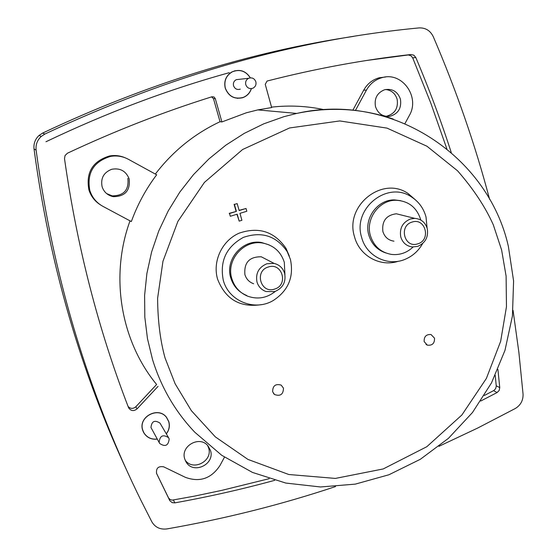 <?xml version="1.0" encoding="UTF-8"?>
<svg xmlns="http://www.w3.org/2000/svg" width="557" height="557" viewBox="0 0 557 557"><rect width="100%" height="100%" fill="white"/><g stroke="black" fill="none" stroke-linecap="round" stroke-linejoin="round"><path stroke-width="0.84" d="M324.146 109.673C306.9 105.99 289.368 105.148 271.544 107.139M446.846 148.816L430.853 103.275L412.702 57.886L415.801 57.496L413.809 55.164L410.906 54.516C363.463 59.815 315.52 68.657 267.075 81.044L265.243 84.33L271.663 107.55L257.807 109.903L246.333 112.786L221.909 121.941L215.287 98.596L213.498 98.693L211.604 96.876M89.809 190.424C92.086 197.457 96.458 202.776 102.927 206.362L131.348 221.561C137.433 204.698 145.871 189.108 156.663 174.794L128.402 159.302C122.763 156.287 116.796 155.326 110.495 156.406C93.541 161.634 86.648 172.976 89.809 190.424M100.539 204.92C94.836 201.307 90.951 196.287 88.897 189.86C85.743 172.482 92.615 161.182 109.506 155.981C114.944 155.027 120.201 155.64 125.269 157.84M129.161 178.874C130.408 190.598 125.116 196.53 113.28 196.663C107.717 195.465 103.999 192.179 102.119 186.811C100.462 178.268 103.686 172.412 111.79 169.258C120.173 167.81 125.959 171.02 129.161 178.874M106.61 193.571L112.215 195.876C123.877 195.744 129.092 189.902 127.852 178.351M157.283 439.132C151.239 439.745 146.693 437.537 143.636 432.511L142.696 430.262C137.837 416.887 158.432 405.935 166.627 417.472L168.806 421.635C170.003 426.042 169.182 430.129 166.341 433.896M210.455 450.397C215.336 464.211 193.383 474.808 186.142 462.059L184.764 459.045C180.141 446.171 199.622 435.135 207.956 445.844L210.455 450.397M185.126 460.075C192.861 471.675 213.254 460.994 208.59 447.863L207.552 445.398M489.589 199.274C475.225 144.862 456.448 90.659 433.269 36.665C430.276 30.579 425.541 27.662 419.066 27.913C294.98 39.665 170.219 75.063 44.783 134.098L41.197 136.472C37.249 140.162 35.557 144.702 36.114 150.105C45.263 218.247 59.662 283.576 79.317 346.085C96.465 400.448 117.033 451.922 141.025 500.513L151.838 521.812C155.166 527.375 160.2 529.742 166.94 528.92C225.425 518.685 281.619 504.565 335.516 486.567M353.625 36.379C249.766 51.919 146.108 84.149 42.652 133.067L39.087 135.421C35.161 139.09 33.476 143.609 34.033 148.984C42.938 215.246 56.967 278.82 76.121 339.7C90.429 385.103 107.229 428.486 126.523 469.864M251.409 88.605C249.926 93.123 246.981 96.173 242.587 97.733C234.253 99.48 228.467 96.27 225.23 88.117C223.747 81.169 225.912 75.801 231.719 72.02C239.447 68.713 245.665 70.655 250.365 77.841M237.352 98.331L237.985 98.269M415.801 57.496C429.168 89.064 440.984 120.73 451.247 152.507M400.448 99.23C401.701 108.232 398.137 113.934 389.775 116.336C382.68 116.838 377.918 113.579 375.481 106.561C374.158 98.338 377.207 92.734 384.629 89.733C392.393 88.361 397.67 91.522 400.448 99.23M385.723 116.295L386.635 116.183C394.885 113.823 398.394 108.197 397.162 99.327C395.303 93.43 391.425 90.164 385.535 89.51M166.564 417.548L168.715 421.67C169.899 426.028 169.091 430.074 166.285 433.812M157.234 439.041C151.476 439.64 147.055 437.593 143.971 432.907L142.794 430.227C137.878 416.678 159.03 405.928 166.856 417.931M235.284 70.753L234.643 70.816M251.304 88.612C249.912 92.866 247.183 95.811 243.11 97.447C234.629 99.557 228.704 96.438 225.32 88.09C223.837 80.918 226.156 75.494 232.283 71.832C239.795 68.943 245.79 70.948 250.26 77.855M223.308 280.345C219.549 261.226 226.226 246.911 243.339 237.4C261.72 231.099 276.335 235.827 287.175 251.583L290.42 259.388C294.061 276.94 288.331 290.65 273.243 300.522C254.828 311.586 228.781 301.281 223.308 280.345M261.644 304.595C240.269 307.937 225.585 299.478 217.599 279.217C212.308 261.407 221.958 240.694 239.057 233.195C258.768 226.462 274.427 231.531 286.047 248.422L289.327 256.102M422.659 243.52C418.787 250.42 413.357 255.503 406.352 258.761C388.793 267.283 366.318 256.624 361.57 237.164C352.344 208.214 387.923 180.092 411.797 197.164C418.961 201.899 423.703 208.52 426.021 217.028L427.094 228.029M398.485 261.212C380.278 267.402 359.23 255.781 354.447 236.53C344.518 205.491 382.694 175.358 408.302 193.683L415.891 200.269M434.523 338.183C434.697 343.391 432.295 345.709 427.316 345.145L424.162 341.608C423.919 336.616 426.202 334.249 431.014 334.527L434.523 338.183M283.478 388.166C283.311 394.44 280.324 396.556 274.517 394.509L272.645 391.752C272.658 385.778 275.499 383.557 281.167 385.096L283.478 388.166M159.413 442.982L150.975 427.525C151.643 421.203 154.644 419.727 159.97 423.09L160.277 423.619M159.149 442.307C159.859 435.699 162.992 434.147 168.555 437.649L169.182 438.965C168.395 445.656 165.234 447.16 159.685 443.469L159.149 442.307M240.29 89.162C237.087 90.046 234.838 88.911 233.543 85.75C232.993 83.014 233.905 80.988 236.272 79.658L239.336 79.324M245.769 84.671C245.198 81.809 246.152 79.686 248.631 78.293C252.043 77.228 254.458 78.398 255.858 81.795C256.429 84.755 255.412 86.899 252.815 88.243C249.466 89.176 247.12 87.985 245.769 84.671M275.339 291.388C266.942 298.044 257.766 299.659 247.816 296.24C239.816 292.926 234.497 287.078 231.851 278.702C225.71 260.119 243.903 239.308 262.876 243.103C273.731 245.324 280.874 251.722 284.314 262.305L284.919 274.601M246.709 295.482C238.737 292.174 233.439 286.354 230.8 278.006C224.687 259.499 242.803 238.779 261.706 242.56L269.233 244.955M413.092 247.016C406.861 252.857 399.634 255.322 391.418 254.41C380.751 252.474 373.726 246.145 370.342 235.423C365.336 218.804 379.324 199.768 396.138 200.269C408.608 201.014 416.796 207.483 420.716 219.681L420.807 220.05M385.736 252.934C377.131 249.968 371.477 243.959 368.762 234.915C363.777 218.365 377.709 199.406 394.46 199.907L400.636 200.659M253.637 283.743C249.244 282.169 246.333 279.127 244.899 274.622C243.896 262.598 249.355 256.652 261.282 256.791L267.541 260.022M256.993 282.044C255.426 273.32 258.727 267.228 266.894 263.753L274.086 263.405C279.426 264.756 282.942 268.077 284.634 273.362C286.173 282.037 282.886 288.108 274.775 291.583L266.086 291.555C261.512 289.918 258.483 286.744 256.993 282.044M393.959 241.174C388.34 240.325 384.65 237.101 382.875 231.503C381.761 221.032 386.252 215.12 396.347 213.777L401.513 215.065M400.755 236.885C399.369 228.3 402.6 222.327 410.439 218.978L414.805 218.372C421.12 218.936 425.269 222.334 427.24 228.565C428.598 237.101 425.381 243.047 417.597 246.403L412.264 246.96C406.422 246.083 402.586 242.727 400.755 236.885M268.342 266.998C282.295 262.089 288.777 285.191 274.594 289.076C260.69 294.082 254.062 270.897 268.342 266.998M412.096 222.083C425.478 217.362 431.355 240.123 417.771 243.834C404.438 248.645 398.415 225.801 412.096 222.083M229.512 213.484L230.313 216.269L229.512 213.484L236.405 211.395L234.413 204.426L237.171 203.597L239.155 210.56L246.027 208.478L239.099 210.358M230.313 216.269L237.198 214.18L239.183 221.122L241.926 220.287L239.949 213.345L246.814 211.263L246.027 208.478M234.413 204.426L237.171 203.597M236.941 214.257L239.183 221.122M229.206 213.352L236.405 211.395M236.084 211.27L234.1 204.308M156.447 473.13L168.604 498.035L170.101 499.504L172.141 500.151L194.33 496.155L221.867 490.348L269.198 478.672M274.698 480.322C242.191 489.22 208.903 496.74 174.835 502.867L172.197 502.651L169.871 500.771L156.608 473.513C155.911 468.207 158.258 465.972 163.647 466.808L185.39 477.342C199.698 482.543 211.2 478.637 219.897 465.638L224.478 457.179M412.702 57.886L411.115 55.846L408.344 54.948L366.346 60.511M484.305 395.505L493.982 390.429L495.66 388.612L496.266 386.203L495.229 375.383M497.909 369.416L499.754 387.602L499.156 390.485L497.074 392.567L480.761 401.012M158.063 386.363L137.043 408.887C133.854 411.379 131.083 411.08 128.709 407.989L128.479 407.473C98.387 329.765 77.068 246.828 64.508 158.668L65.044 155.535L67.474 153.196C115.278 130.77 163.445 111.957 211.973 96.758L213.999 96.974L215.287 98.596M404.96 123.57L409.298 115.557C420.368 97.134 402.21 71.47 382.13 77.632C375.3 79.533 370.078 83.682 366.464 90.095L363.693 90.178C367.3 83.794 372.501 79.651 379.31 77.757L385.535 77.005M438.965 446.31L477.634 428.075L515.295 408.504C520.649 405.218 523.239 400.434 523.058 394.147L518.873 352.303L513.053 310.346M128.082 406.443C130.498 408.922 133.081 409.019 135.845 406.742L156.614 384.497C120.751 340.905 109.701 276.488 130.018 220.851M355.436 110.474L366.464 90.095M352.86 110.195L363.693 90.178M221.909 121.941L220.043 121.711L213.498 98.693M220.043 121.711C194.421 133.771 172.851 151.219 155.34 174.069M501.62 249.996L506.104 276.133L506.466 306.74L500.646 341.35L486.379 378.433L461.878 414.993L426.815 446.714L383.202 468.952L335.405 478.414L288.798 474.508L247.935 459.414L215.308 436.862L191.35 410.655L175.114 383.745L165.067 358.005C160.277 340.787 157.784 320.888 157.603 298.315L162.964 261.247L177.892 221.387L204.419 182.404L242.615 149.506L289.556 127.964L339.735 120.939L387.031 128.117L426.947 146.226L457.589 170.832C473.429 188.962 485.342 206.981 493.328 224.882L501.62 249.996M257.807 109.903L296.728 113.426C391.884 91.536 488.162 156.057 508.367 246.333L513.596 280.944L512.426 316.014L504.969 350.374L491.49 382.91L472.461 412.542L448.489 438.289L420.347 459.281L388.932 474.759L355.269 484.13L320.491 486.971L285.811 483.065L252.474 472.427L221.735 455.306L194.804 432.232C175.274 411.686 161.182 387.47 152.541 359.578L147.473 338.656L144.813 317.128L144.611 295.301L146.888 273.466L151.622 251.931L158.752 231.002L168.193 210.971L179.8 192.116L193.425 174.703L208.861 158.968L225.884 145.133L244.265 133.374L263.726 123.842L284.007 116.65L296.728 113.426C329.995 106.533 362.189 108.42 393.312 119.087M229.268 72.682C167.608 89.781 106.512 112.806 45.966 141.75M174.835 502.867L173.45 500.089M168.395 497.673L169.655 500.395M410.906 54.516L407.919 54.976M499.754 387.602L496.245 385.792M493.627 390.638L497.074 392.567M34.033 148.984L36.114 150.105M44.783 134.098L42.652 133.067M135.845 406.742L137.043 408.887M112.215 195.876L113.28 196.663M143.142 431.473L143.636 432.511M185.495 460.89L186.142 462.059M386.635 116.183L389.775 116.336M287.175 251.583L286.047 248.422M411.797 197.164L408.302 193.683M426.001 344.414L427.316 345.145M273.508 393.493L274.517 394.509M159.97 423.09L168.555 437.649M236.272 79.658L248.631 78.293M262.876 243.103L261.706 242.56M396.138 200.269L394.46 199.907M261.282 256.791L274.086 263.405M396.347 213.777L414.805 218.372M142.891 430.839L143.386 431.772M382.13 77.632L379.31 77.757M168.179 497.241L169.439 499.963M41.197 136.472L39.087 135.421M128.521 407.571L128.709 407.989M110.495 156.406L109.506 155.981"/></g></svg>

